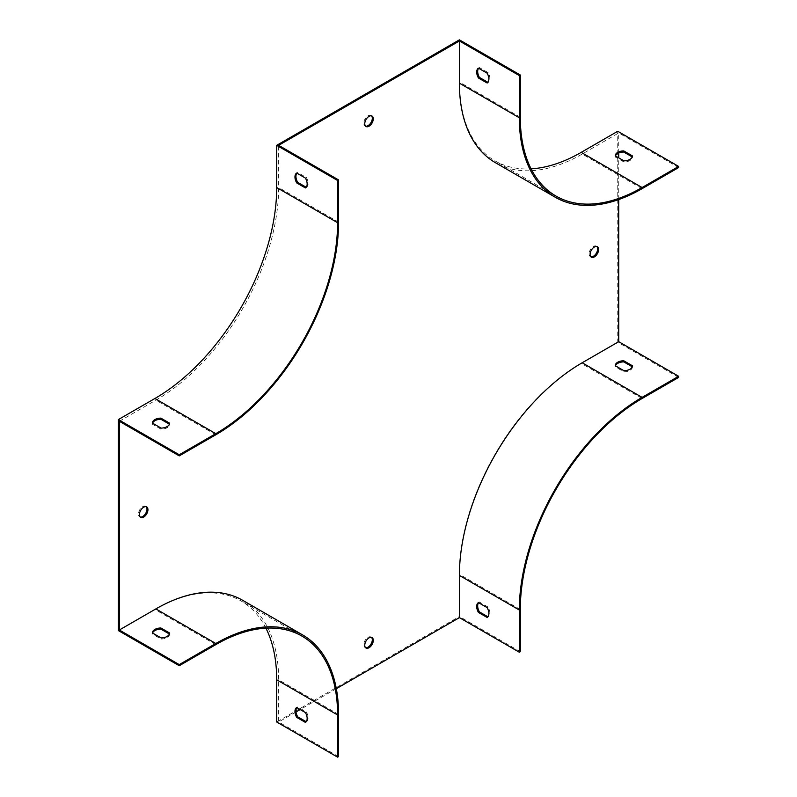 <?xml version="1.0" encoding="UTF-8"?>
<svg xmlns="http://www.w3.org/2000/svg" width="797" height="797" viewBox="0 0 797 797"><rect width="100%" height="100%" fill="white"/><g stroke="black" fill="none" stroke-linecap="round" stroke-linejoin="round"><path stroke-width="0.6" stroke-dasharray="3.98 2.99" d="M119.331 421.284L155.863 400.184A173.636 100.253 120 0 0 278.641 187.524L278.641 145.333M296.006 711.96L278.641 721.992L278.641 679.791A173.636 100.253 120 0 0 242.686 600.31M336.324 688.688L300.2 709.539M618.721 199.559L618.721 157.856M618.721 153.014L618.721 132.96L582.179 154.06A173.636 100.253 120 0 1 495.365 162.658M371.512 637.371A6.027 3.477 120 0 0 371.063 637.022A6.027 3.477 120 0 0 365.036 640.499A6.027 3.477 120 0 0 365.036 647.463A6.027 3.477 120 0 0 365.564 647.672M371.512 115.854A6.027 3.477 120 0 0 371.063 115.505A6.027 3.477 120 0 0 368.045 115.794A6.027 3.477 120 0 0 364.109 121.114A6.027 3.477 120 0 0 365.036 125.946A6.027 3.477 120 0 0 365.564 126.155M459.401 39.85L459.401 82.041A172.252 99.456 120 0 0 495.076 160.904A172.252 99.456 120 0 0 531.091 168.844M678.645 377.409L617.745 342.242L617.745 131.276M617.745 342.242L581.202 363.342A172.252 99.456 -60 0 0 459.401 574.308L459.401 616.509L276.698 721.992M265.909 628.156A172.252 99.456 120 0 0 241.023 600.938A172.252 99.456 120 0 0 154.897 609.466L118.354 630.566M146.17 506.703A6.027 3.477 120 0 0 145.731 506.354A6.027 3.477 120 0 0 142.713 506.653A6.027 3.477 120 0 0 138.778 511.973A6.027 3.477 120 0 0 139.694 516.805A6.027 3.477 120 0 0 140.222 517.014M596.843 246.512A6.027 3.477 120 0 0 596.405 246.163A6.027 3.477 120 0 0 590.368 249.64A6.027 3.477 120 0 0 590.368 256.604A6.027 3.477 120 0 0 590.896 256.823M478.638 68.253A8.618 4.971 60 0 1 479.415 67.576L488.113 72.597A8.618 4.971 60 0 1 488.113 82.45L487.913 82.33M169.402 634.013L169.592 634.133A8.618 4.971 180 0 1 161.074 639.055L152.366 634.033A8.618 4.971 180 0 1 152.566 633.017M520.302 651.667L459.401 616.509M338.576 756.592L278.641 721.992M478.638 602.711A8.618 4.971 60 0 1 479.415 602.034L488.113 607.065A8.618 4.971 60 0 1 488.113 616.908L487.913 616.788M632.25 366.789L632.449 366.909A8.618 4.971 180 0 1 623.921 371.83L615.224 366.809A8.618 4.971 180 0 1 615.423 365.793M678.645 167.559L618.721 132.96M152.566 423.177A8.618 4.971 0 0 0 152.366 424.183L161.074 429.204A8.618 4.971 0 0 0 169.592 424.283L169.402 424.173M306.187 187.255L306.377 187.365A8.618 4.971 -120 0 0 306.377 177.522L297.68 172.501A8.618 4.971 -120 0 0 296.902 173.178M169.592 424.283L169.592 423.157M161.074 429.204L161.074 428.089M152.366 424.183L152.366 423.058M306.377 177.522L305.41 178.08M306.377 187.365L305.41 187.933M297.68 172.501L296.703 173.059M306.187 721.713L306.377 721.823A8.618 4.971 -120 0 0 306.377 711.98L297.68 706.959A8.618 4.971 -120 0 0 296.902 707.636M615.423 155.953A8.618 4.971 -0 0 0 615.224 156.959L623.921 161.98A8.618 4.971 -0 0 0 632.449 157.059L632.25 156.949M306.377 711.98L305.41 712.548M306.377 721.823L305.41 722.391M297.68 706.959L296.703 707.527M623.921 370.705L623.921 371.83M632.449 365.783L632.449 366.909M615.224 365.684L615.224 366.809M487.136 83.008L488.113 82.45M487.136 73.165L488.113 72.597M478.439 68.144L479.415 67.576M161.074 637.929L161.074 639.055M169.592 633.007L169.592 634.133M152.366 632.908L152.366 634.033M487.136 617.466L488.113 616.908M487.136 607.623L488.113 607.065M478.439 602.602L479.415 602.034M632.449 157.059L632.449 155.933M623.921 161.98L623.921 160.855M615.224 156.959L615.224 155.833M520.302 117.209L459.401 82.041M215.798 644.634L154.897 609.466M520.302 609.476L459.401 574.308M642.103 398.5L581.202 363.342M215.798 434.783L155.863 400.184M338.576 222.124L278.641 187.524M338.576 714.391L278.641 679.791M642.103 188.66L582.179 154.06M555.977 196.062L495.076 160.904M301.924 636.096L241.023 600.938M372.04 116.063L371.063 115.505M366.012 126.504L365.036 125.946M146.698 506.922L145.731 506.354M140.67 517.363L139.694 516.805M372.04 637.58L371.063 637.022M366.012 648.031L365.036 647.463M597.371 246.721L596.405 246.163M591.344 257.172L590.368 256.604"/><path stroke-width="1.2" d="M459.401 40.976L459.401 83.167A173.636 100.253 120 0 0 495.365 162.658L555.29 197.257A173.636 100.253 -60 0 1 519.325 117.767L519.325 75.576L459.401 40.976L278.641 145.333L338.576 179.933L338.576 222.124A173.636 100.253 -60 0 1 215.798 434.783L179.255 455.884L119.331 421.284L119.331 630.009L155.863 608.908A173.636 100.253 120 0 1 242.686 600.31L302.611 634.91A173.636 100.253 -60 0 1 338.576 714.391L338.576 756.592L337.599 757.15L276.698 721.992L276.698 679.791A172.252 99.456 120 0 0 265.909 628.156M678.645 376.284L678.645 377.409L642.103 398.5A172.252 99.456 -60 0 0 520.302 609.476L520.302 651.667L519.325 652.225L519.325 610.034A173.636 100.253 -60 0 1 642.103 397.374L678.645 376.284L618.721 341.684L582.179 362.774A173.636 100.253 120 0 0 459.401 575.434L459.401 617.625L336.324 688.688M300.2 709.539L296.006 711.96M618.721 341.684L618.721 199.559M618.721 157.856L618.721 153.014M369.021 637.879A6.027 3.477 120 0 0 365.086 643.199A6.027 3.477 120 0 0 366.012 648.031A6.027 3.477 120 0 0 369.021 647.732A6.027 3.477 120 0 0 372.966 642.412A6.027 3.477 120 0 0 372.04 637.58A6.027 3.477 120 0 0 369.021 637.879M369.021 116.362A6.027 3.477 120 0 0 365.086 121.672A6.027 3.477 120 0 0 366.012 126.504A6.027 3.477 120 0 0 372.04 123.027A6.027 3.477 120 0 0 372.04 116.063A6.027 3.477 120 0 0 369.021 116.362M143.689 507.221A6.027 3.477 120 0 0 139.744 512.531A6.027 3.477 120 0 0 140.67 517.363A6.027 3.477 120 0 0 146.698 513.886A6.027 3.477 120 0 0 146.698 506.922A6.027 3.477 120 0 0 143.689 507.221M594.363 247.02A6.027 3.477 120 0 0 590.418 252.34A6.027 3.477 120 0 0 591.344 257.172A6.027 3.477 120 0 0 594.363 256.873A6.027 3.477 120 0 0 598.298 251.553A6.027 3.477 120 0 0 597.371 246.721A6.027 3.477 120 0 0 594.363 247.02M365.564 647.672A6.027 3.477 120 0 0 368.045 647.164A6.027 3.477 120 0 0 371.84 642.302A6.027 3.477 120 0 0 371.512 637.371M365.564 126.155A6.027 3.477 120 0 0 371.063 122.459A6.027 3.477 120 0 0 371.512 115.854M531.091 168.844A172.252 99.456 120 0 0 581.202 152.366L617.745 131.276L678.645 166.434L642.103 187.534A172.252 99.456 -60 0 1 555.977 196.062A172.252 99.456 -60 0 1 520.302 117.209L520.302 75.008L459.401 39.85L276.698 145.333L276.698 187.524A172.252 99.456 -60 0 1 154.897 398.5L118.354 419.591L118.354 630.566L179.255 665.724L179.255 664.598L119.331 630.009M140.222 517.014A6.027 3.477 120 0 0 145.731 513.318A6.027 3.477 120 0 0 146.17 506.703M590.896 256.823A6.027 3.477 120 0 0 593.386 256.305A6.027 3.477 120 0 0 597.182 251.444A6.027 3.477 120 0 0 596.843 246.512M487.913 82.33L479.415 77.419A8.618 4.971 60 0 1 478.638 68.253M519.325 75.576L520.302 75.008M338.576 179.933L337.599 180.491L276.698 145.333M305.41 178.08L296.703 173.059A8.618 4.971 -120 0 0 296.703 182.911L305.41 187.933A8.618 4.971 -120 0 0 305.41 178.08M337.599 180.491L337.599 222.692A172.252 99.456 -60 0 1 215.798 433.658L179.255 454.758L118.354 419.591M161.074 428.089A8.618 4.971 0 0 0 169.592 423.157L160.894 418.136A8.618 4.971 0 0 0 152.366 423.058L161.074 428.089M179.255 455.884L179.255 454.758M152.566 633.017A8.618 4.971 180 0 1 160.894 629.112L169.402 634.013M179.255 665.724L215.798 644.634A172.252 99.456 -60 0 1 301.924 636.096A172.252 99.456 -60 0 1 337.599 714.959L337.599 757.15M305.41 722.391A8.618 4.971 -120 0 0 305.41 712.548L296.703 707.527A8.618 4.971 -120 0 0 296.703 717.37L305.41 722.391M519.325 652.225L459.401 617.625M487.913 616.788L479.415 611.887A8.618 4.971 60 0 1 478.638 602.711M615.423 365.793A8.618 4.971 180 0 1 623.752 361.888L632.25 366.789M678.645 166.434L678.645 167.559L642.103 188.66A173.636 100.253 -60 0 1 555.29 197.257M632.449 155.933L623.752 150.912A8.618 4.971 -0 0 0 615.224 155.833L623.921 160.855A8.618 4.971 -0 0 0 632.449 155.933M169.402 424.173L160.894 419.262A8.618 4.971 0 0 0 152.566 423.177M296.902 173.178A8.618 4.971 -120 0 0 297.68 182.344L306.187 187.255M160.894 419.262L160.894 418.136M297.68 182.344L296.703 182.911M296.902 707.636A8.618 4.971 -120 0 0 297.68 716.802L306.187 721.713M179.255 664.598L215.798 643.508A173.636 100.253 -60 0 1 302.611 634.91M169.592 633.007A8.618 4.971 180 0 1 161.074 637.929L152.366 632.908A8.618 4.971 180 0 1 160.894 627.986L169.592 633.007M632.449 365.783A8.618 4.971 180 0 1 623.921 370.705L615.224 365.684A8.618 4.971 180 0 1 623.752 360.762L632.449 365.783M487.136 607.623A8.618 4.971 60 0 1 487.136 617.466L478.439 612.445A8.618 4.971 60 0 1 478.439 602.602L487.136 607.623M487.136 73.165A8.618 4.971 60 0 1 487.136 83.008L478.439 77.986A8.618 4.971 60 0 1 478.439 68.144L487.136 73.165M632.25 156.949L623.752 152.038A8.618 4.971 -0 0 0 615.423 155.953M297.68 716.802L296.703 717.37M623.752 360.762L623.752 361.888M478.439 77.986L479.415 77.419M160.894 627.986L160.894 629.112M478.439 612.445L479.415 611.887M623.752 152.038L623.752 150.912M642.103 187.534L581.202 152.366M337.599 222.692L276.698 187.524M215.798 433.658L154.897 398.5M337.599 714.959L276.698 679.791M215.798 643.508L155.863 608.908M642.103 397.374L582.179 362.774M519.325 610.034L459.401 575.434M519.325 117.767L459.401 83.167"/></g></svg>
